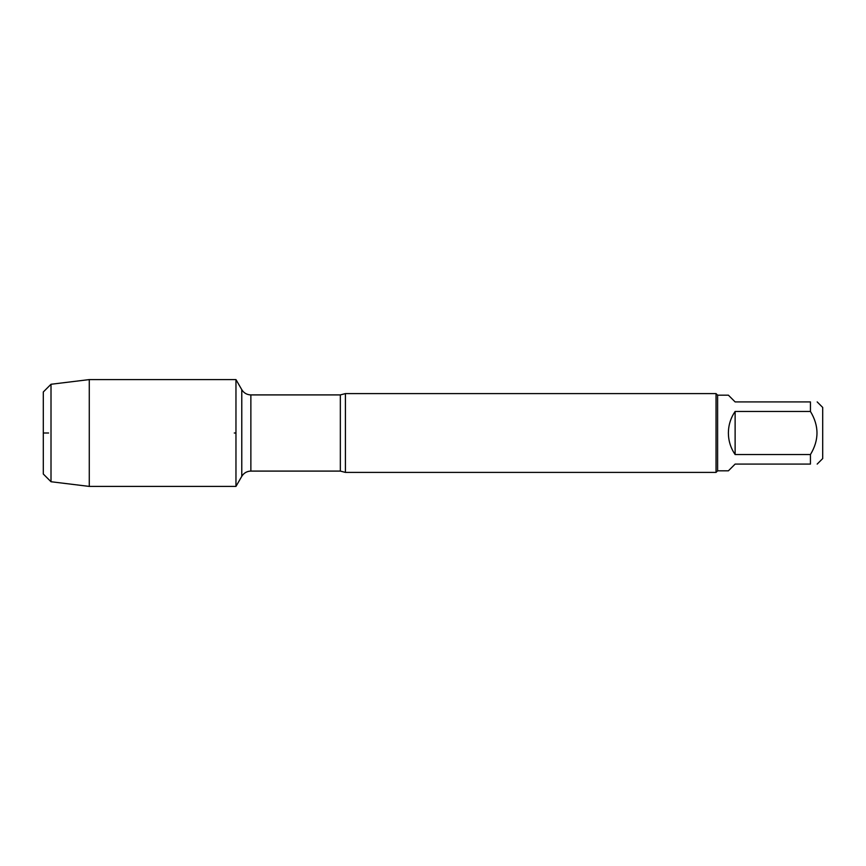 <?xml version="1.0" encoding="UTF-8"?>
<svg xmlns="http://www.w3.org/2000/svg" width="866" height="866" viewBox="0 0 866 866"><rect width="100%" height="100%" fill="white"/><g stroke="black" fill="none" stroke-linecap="round" stroke-linejoin="round"><path stroke-width="1.3" d="M345.426 393.597L345.426 472.403L716.041 472.403L716.041 393.597L345.426 393.597L340.338 394.907L250.869 394.907L250.869 471.093L249.343 471.212C246.031 471.764 243.508 473.486 241.776 476.343L241.776 389.657L235.963 379.589L235.963 486.411L235.963 379.589L89.274 379.589L89.274 486.411L235.963 486.411L241.776 476.343M817.179 401.911L822.7 407.431L822.7 458.569L817.179 464.089M735.126 464.089L728.382 470.833L717.611 470.833L717.611 395.167L728.382 395.167L735.126 401.911L810.435 401.911C819.16 401.911 819.16 401.911 810.435 401.911L810.435 411.447C819.16 425.812 819.16 440.188 810.435 454.553L810.435 464.089C819.16 464.089 819.16 464.089 810.435 464.089L735.126 464.089M735.126 411.447C730.698 417.942 728.447 425.13 728.382 433C728.447 440.87 730.698 448.058 735.126 454.553L735.126 411.447L810.435 411.447M735.126 454.553L810.435 454.553M43.3 391.973L43.3 474.027L43.3 391.973L51.007 384.266L51.007 481.734L89.274 486.411M235.963 433L234.275 433M48.604 433L43.3 433L48.604 433M345.426 472.403L340.338 471.093L340.338 394.907M340.338 471.093L250.869 471.093M250.869 394.907L249.343 394.788C246.031 394.236 243.508 392.515 241.776 389.657M717.611 395.167L716.041 393.597M717.611 470.833L716.041 472.403M43.3 474.027L51.007 481.734M51.007 384.266L89.274 379.589"/></g></svg>
